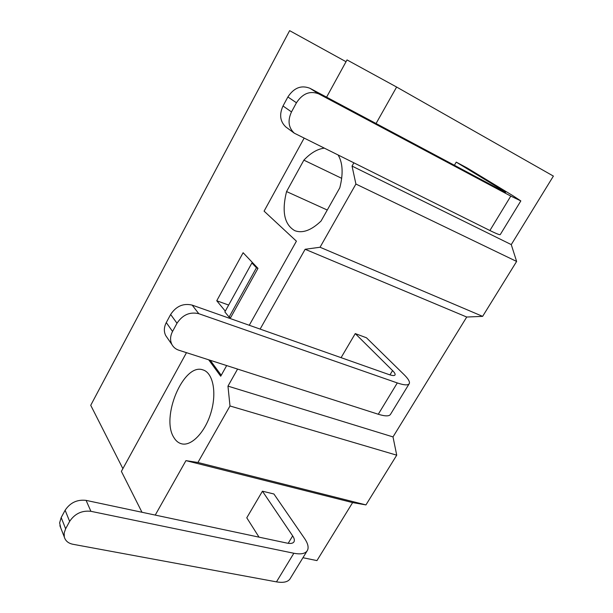 <?xml version="1.0" encoding="UTF-8"?>
<svg xmlns="http://www.w3.org/2000/svg" width="613" height="613" viewBox="0 0 613 613"><rect width="100%" height="100%" fill="white"/><g stroke="black" fill="none" stroke-linecap="round" stroke-linejoin="round"><path stroke-width="0.92" d="M273.911 493.994L304.569 538.49C307.841 543.31 308.837 547.21 307.542 550.19C305.726 553.616 301.159 554.635 293.849 553.248L90.893 511.311L86.096 500.384L287.129 543.126C290.846 543.854 293.16 543.348 294.087 541.608C294.715 540.153 294.24 538.252 292.669 535.892L262.441 491.197L273.911 493.994M86.096 500.384C77.192 499.357 70.204 502.645 65.124 510.254L69.644 521.379C74.801 513.686 81.881 510.33 90.893 511.311M69.644 521.379L65.637 528.774L61.185 517.564L65.124 510.254M61.185 517.564L59.622 522.874L60.741 527.877M306.998 551.095L290.416 578.235C288.462 581.875 283.819 583.086 276.471 581.867L72.901 544.267C68.273 543.302 65.407 540.865 64.296 536.973L64.173 532.958L65.637 528.774M262.441 491.197L246.771 517.801L259.031 537.149M366.467 337.778L404.136 374.704C408.181 378.704 409.921 381.623 409.361 383.454C408.396 385.5 404.381 385.324 397.301 382.941L198.804 313.695L192.16 305.113L388.941 374.551C392.535 375.777 394.58 375.876 395.079 374.842C395.354 373.945 394.511 372.528 392.565 370.574L355.256 333.595L366.467 337.778M192.16 305.113C183.341 303.029 176.169 306.148 170.644 314.477L176.996 323.25C182.613 314.806 189.877 311.619 198.804 313.695M176.996 323.25L172.552 331.449L166.284 322.576L170.644 314.477M166.284 322.576C163.916 327.235 163.732 331.579 165.74 335.602L167.173 337.679M409.04 383.976L390.657 414.089C389.531 416.396 385.408 416.449 378.282 414.25L178.858 350.222C175.755 349.188 173.456 347.318 171.962 344.613C169.947 340.552 170.138 336.162 172.552 331.449M341.081 357.663L355.256 333.595M467.091 167.939L512.935 195.723L520.828 200.911L510.798 196.099L318.814 93.912L309.94 88.287L500.499 189.831L505.618 192.298L501.809 189.785L456.241 162.131L467.091 167.939M309.94 88.287C301.267 84.9 293.911 87.797 287.88 96.969L296.454 102.769C302.6 93.46 310.055 90.509 318.814 93.912M296.454 102.769L291.497 111.918L283.014 105.988L287.88 96.969M283.014 105.988C279.107 114.539 280.064 121.543 285.888 127.006L286.639 127.558M520.789 200.98L500.315 234.503C500.193 235.2 496.714 233.867 489.894 230.511L294.317 133.19C288.447 127.68 287.505 120.592 291.497 111.918M454.394 165.265L456.241 162.131M257.973 268.364L230.641 317.634L229.101 317.09L224.864 311.925L251.905 262.969L256.449 267.766L257.973 268.364L252.372 262.471L251.905 262.969M256.449 267.766L229.101 317.09M376.053 123.519L396.626 87.038L347.019 59.913L326.591 97.16M304.025 138.323L264.088 211.14L296.416 241.17L249.269 325.265M186.482 352.667L121.382 471.382L141.971 512.261M210.236 360.291L221.239 375.271M226.672 365.57L220.711 376.213L208.688 359.8M155.242 515.081L185.954 460.631L197.922 462.486L229.99 405.975L227.967 386.121L237.583 369.072M260.127 329.097L305.136 249.276L320.047 247.246L355.908 184.046L352.046 166.085L353.785 163.004M338.315 155.327C342.82 163.219 343.311 174.046 339.794 187.816L321.066 221.025C311.312 230.35 302.561 233.568 294.822 230.687C284.355 224.664 281.605 211.623 286.555 191.562L303.872 160.146C310.561 153.089 317.25 149.105 323.94 148.2M174.015 437.743C160.361 417.599 183.555 362.681 202.842 369.861C212.757 372.512 216.948 391.784 211.24 411.675C205.661 431.613 191.693 446.456 181.655 443.827C178.559 443.061 176.015 441.031 174.015 437.743M396.626 87.038L553.393 176.092L511.265 244.602L516.621 261.445L482.63 316.362L466.723 317.028L393.002 436.916L396.726 455.183L365.946 504.905L352.621 502.591L316.952 560.596L302.945 557.723M352.621 502.591L185.954 460.631M197.922 462.486L365.946 504.905M511.265 244.602L352.046 166.085M516.621 261.445L355.908 184.046M466.723 317.028L305.136 249.276M320.047 247.246L482.63 316.362M396.726 455.183L229.99 405.975M393.002 436.916L227.967 386.121M327.273 210.029L286.555 191.562M341.702 178.337L303.872 160.146M228.657 305.059L216.757 300.761L243.116 252.725L252.372 262.471M225.293 311.136L216.757 300.761M346.031 61.714L289.627 30.65L90.732 405.3L122.884 468.654M276.471 581.867L293.849 553.248M288.187 543.317L292.669 535.892M378.282 414.25L397.301 382.941M389.96 374.888L392.565 370.574M489.894 230.511L510.798 196.099M501.465 190.344L501.809 189.785M59.882 525.686L64.296 536.973M294.087 541.608L293.803 542.068M165.74 335.602L171.962 344.613M285.888 127.006L294.317 133.19"/></g></svg>
